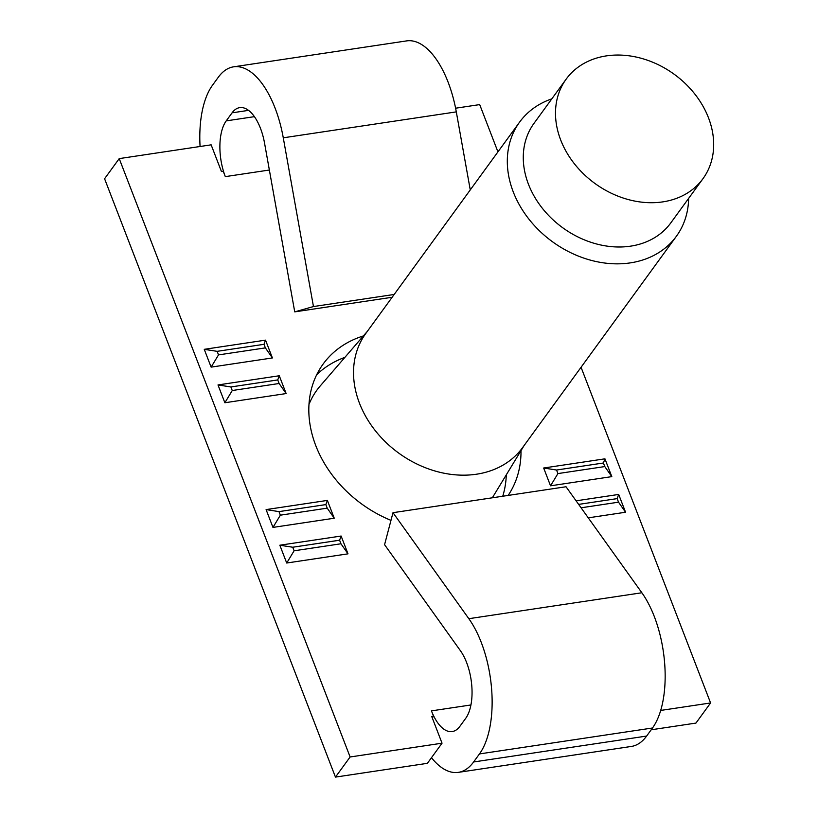 <?xml version="1.0" encoding="UTF-8"?>
<svg xmlns="http://www.w3.org/2000/svg" width="818" height="818" viewBox="0 0 818 818"><rect width="100%" height="100%" fill="white"/><g stroke="black" fill="none" stroke-linecap="round" stroke-linejoin="round"><path stroke-width="1.23" d="M200.073 146.504A82.526 38.691 81.5 0 1 212.476 85.266L218.334 77.209A82.526 38.691 81.5 0 1 233.59 66.831L406.618 40.9A82.526 38.691 81.5 0 1 456.301 111.882L470.258 189.899M470.933 704.963L431.464 710.873A41.268 19.346 81.5 0 0 452.231 731.558A41.268 19.346 81.5 0 0 459.859 726.364L465.718 718.316A41.268 19.346 81.5 0 0 460.401 650.688L384.572 544.686L392.998 512.681L566.025 486.751L641.864 592.764A82.526 38.691 81.5 0 1 652.488 728L646.629 736.057A82.526 38.691 81.5 0 1 631.373 746.435L458.346 772.366A82.526 38.691 81.5 0 1 431.475 757.703M265.533 340.145L204.255 349.327L211.126 367.129L272.404 357.947L265.533 340.145L263.999 344.317L265.38 347.885L272.404 357.947M279.275 375.759L217.997 384.941L224.868 402.753L286.147 393.56L279.275 375.759L277.742 379.93L279.122 383.499L286.147 393.56M327.374 500.411L266.095 509.594L272.967 527.405L334.245 518.223L327.374 500.411L325.85 504.594L327.22 508.152L334.245 518.223M341.126 536.035L279.838 545.217L286.709 563.019L347.998 553.837L341.126 536.035L339.593 540.207L340.963 543.776L347.998 553.837M390.973 520.36A113.477 90.512 -144 0 1 315.779 445.636A113.477 90.512 -144 0 1 323.151 364.02A113.477 90.512 -144 0 1 363.366 335.953M520.994 450.657A113.477 90.512 -144 0 1 508.152 495.422M431.464 710.873L433.53 716.22L431.73 716.486L442.037 743.194L350.114 756.977L119.223 158.61L211.146 144.837L221.453 171.555L223.253 171.279L225.318 176.627A41.268 19.346 81.5 0 1 226.218 120.88L232.077 112.833A41.268 19.346 81.5 0 1 239.705 107.639A41.268 19.346 81.5 0 1 264.551 143.13L294.736 311.873L392.129 297.271M660.699 710.433L710.586 702.959L581.056 367.272M497.937 151.872L479.696 104.602L455.606 108.211M588.265 517.835L625.555 512.242L618.684 494.44L576.097 500.82M604.942 458.826L543.663 468.008L550.534 485.81L611.813 476.628L604.942 458.826L603.408 462.998L604.788 466.567L611.813 476.628M392.998 512.681L468.837 618.694A82.526 38.691 81.5 0 1 479.46 753.93L473.602 761.977A82.526 38.691 81.5 0 1 458.346 772.366M394.184 294.46L313.458 306.546L294.736 311.873M233.59 66.831A82.526 38.691 81.5 0 1 283.273 137.813L313.458 306.546M316.699 374.716A113.477 90.512 -144 0 1 344.899 357.364M506.301 474.818A113.477 90.512 -144 0 1 502.743 496.229M119.223 158.61L104.581 178.743L335.462 777.1L427.385 763.327L442.037 743.194M651.189 729.789L695.944 723.081L710.586 702.959M432.282 717.928L433.53 716.22M350.114 756.977L335.462 777.1M340.963 543.776L294.102 550.79L286.709 563.019M294.102 550.79L292.732 547.232L279.838 545.217M292.732 547.232L339.593 540.207M578.643 504.389L617.161 498.612L618.684 494.44M617.161 498.612L618.531 502.18L625.555 512.242M618.531 502.18L581.077 507.794M327.22 508.152L280.359 515.176L272.967 527.405M280.359 515.176L278.989 511.618L266.095 509.594M278.989 511.618L325.85 504.594M604.788 466.567L557.927 473.581L550.534 485.81M557.927 473.581L556.547 470.023L543.663 468.008M556.547 470.023L603.408 462.998M279.122 383.499L232.261 390.523L224.868 402.753M232.261 390.523L230.881 386.955L217.997 384.941M230.881 386.955L277.742 379.93M265.38 347.885L218.518 354.9L211.126 367.129M218.518 354.9L217.138 351.341L204.255 349.327M217.138 351.341L263.999 344.317M367.292 331.402L320.227 385.953A103.16 82.281 36 0 0 308.979 404.429M551.823 98.855A96.974 77.342 36 0 0 519.573 122.148L365.789 333.478A96.974 77.342 36 0 0 398.693 453.07A96.974 77.342 36 0 0 522.61 447.589L676.394 236.259A96.974 77.342 36 0 0 688.633 198.396M519.573 122.148A96.974 77.342 36 0 0 552.467 241.739A96.974 77.342 36 0 0 676.394 236.259M566.189 79.111L533.97 123.385A84.591 67.475 36 0 0 562.672 227.721A84.591 67.475 36 0 0 670.77 222.936L702.989 178.661A84.591 67.475 36 0 0 708.49 117.812A84.591 67.475 36 0 0 640.975 58.221A84.591 67.475 36 0 0 566.189 79.111A84.591 67.475 36 0 0 594.89 183.436A84.591 67.475 36 0 0 702.989 178.661M269.357 170.021L225.318 176.627M646.629 736.057L473.602 761.977M254.408 116.657L226.218 120.88M248.519 110.369L232.077 112.833M456.301 111.882L283.273 137.813M652.488 728L479.46 753.93M641.864 592.764L468.837 618.694M524.113 445.524L492.334 497.794"/></g></svg>
